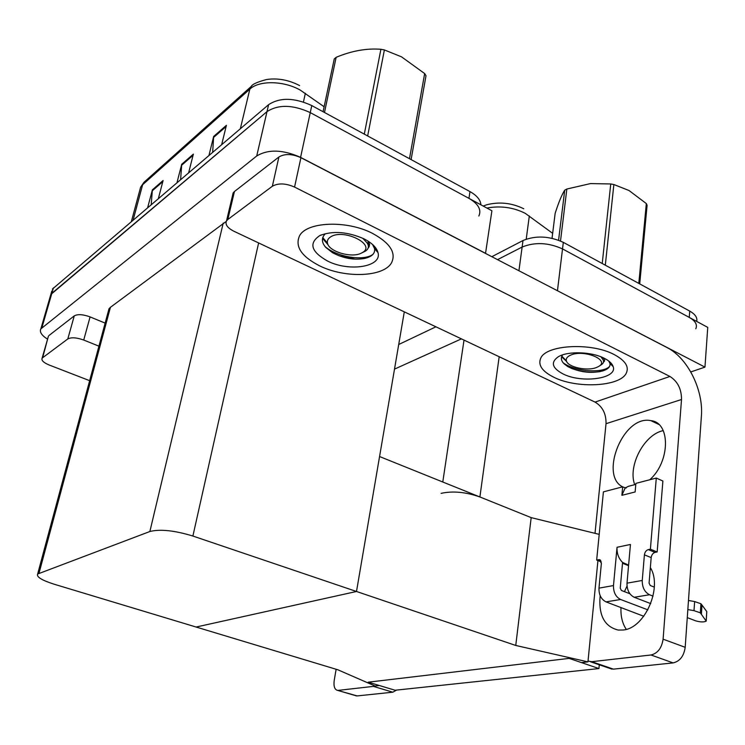 <?xml version="1.0" encoding="UTF-8"?>
<svg xmlns="http://www.w3.org/2000/svg" width="745" height="745" viewBox="0 0 745 745"><rect width="100%" height="100%" fill="white"/><g stroke="black" fill="none" stroke-linecap="round" stroke-linejoin="round"><path stroke-width="1.12" d="M515.754 645.459L587.945 661.877L581.482 662.603L569.124 658.384L368.226 682.178L395.083 690.243L598.933 668.563L569.124 658.384L368.226 682.178L379.335 685.512L375.042 686.005L337.839 669.783L196.131 627.039L356.501 591.483L192.89 536.037C174.46 530.44 160.119 528.931 149.875 531.511L37.65 574.023C36.282 576.872 41.804 580.271 54.236 584.238L196.131 627.039L356.501 591.483L515.754 645.459L531.176 517.626L479.901 496.962C465.644 491.989 452.699 490.797 441.087 493.367M554.848 289.386L704.966 367.117L707.75 327.39L562.522 248.914L689.255 317.398C695.392 320.918 697.571 324.708 695.793 328.778M704.966 367.117L690.792 371.941M491.83 256.699L522.999 240.533L522.124 247.051C534.854 241.911 548.32 242.535 562.522 248.914C548.32 242.535 534.854 241.911 522.124 247.051L497.53 259.651L522.124 247.051L518.93 270.752M398.715 344.507L435.909 326.804M461.434 338.873L394.505 369.11M598.933 668.563L599.287 664.791M404.293 311.848L356.501 591.483L379.568 456.536L531.176 517.626L599.204 534.37M587.945 661.877L597.937 560.566M47.559 339.189C41.59 335.352 39.355 331.916 40.854 328.88L50.8 294.536L50.26 296.417L51.852 293.316L266.999 111.629C278.406 104.309 292.822 104.635 310.255 112.607L491.905 210.761L485.526 253.421M40.854 328.88L256.718 155.994C268.181 149.075 282.811 149.531 300.58 157.363L485.647 253.356M226.247 221.414L110.437 307.294L108.966 308.868L108.342 311.168M483.179 206.048L486.653 204.8C499.346 201.55 511.722 202.873 523.791 208.777M522.999 240.533C535.72 235.346 549.158 235.951 563.313 242.349L689.74 311.103C695.243 314.232 697.562 317.668 696.687 321.421M51.824 291.006L50.8 294.536L266.999 111.629C278.406 104.309 292.822 104.635 310.255 112.607L468.95 198.356C478.346 203.879 481.652 209.764 478.858 216.003M151.207 204.624L152.38 189.845L147.659 207.641M158.368 198.524L163.099 180.504L152.38 189.845M212.651 152.306L213.675 136.419L208.945 155.463M221.675 144.623L226.406 125.328L213.675 136.419M180.616 179.592L181.715 164.273L176.984 182.674M188.643 172.747L193.374 154.113L181.715 164.273M324.122 106.758L300.207 90.061C283.594 80.618 259.092 80.264 249.836 89.139L251.251 86.439C252.294 84.26 257.425 81.941 266.645 79.501C277.755 77.908 288.753 79.939 299.62 85.582M52.373 289.107L268.61 104.654C280.008 97.278 294.396 97.586 311.783 105.576L469.993 191.605C476.884 195.507 480.525 199.911 480.907 204.819M622.513 563.267L628.557 565.679M626.266 629.339C622.345 623.453 620.585 616.18 620.985 607.52M624.459 591.651L627.02 586.045M650.357 567.597C662.817 587.339 644.863 628.473 623.146 630L618.313 630.074C604.474 626.722 598.421 615.24 600.153 595.628M319.717 265.89C345.056 278.49 383.843 277.131 391.563 262.715C396.349 252.788 390.063 243.038 372.686 233.474C347.133 219.98 306.679 221.628 299.518 235.858C294.787 246.567 301.52 256.578 319.717 265.89C301.52 256.578 294.787 246.567 299.518 235.858C306.679 221.628 347.133 219.98 372.686 233.474C390.063 243.038 396.349 252.788 391.563 262.715C383.843 277.131 345.056 278.49 319.717 265.89M553.917 377.287C576.556 388.769 619.719 386.785 626.219 373.301C629.367 366.791 625.334 360.533 614.113 354.527C591.288 342.281 546.588 344.749 540.851 357.945C537.667 364.892 542.025 371.345 553.917 377.287C542.025 371.345 537.667 364.892 540.851 357.945C546.588 344.749 591.288 342.281 614.113 354.527C625.334 360.533 629.367 366.791 626.219 373.301C619.719 386.785 576.556 388.769 553.917 377.287M227.821 219.496L272.353 186.25L278.9 156.99C284.748 153.544 292.087 153.768 300.924 157.679L666.924 347.505C687.579 357.758 703.606 389.849 701.39 416.231L685.195 647.312C683.891 656.131 679.868 661.327 673.126 662.901L651 654.985C657.695 653.356 661.728 648.085 663.097 639.182L681.517 399.516L606.02 423.691C606.234 413.829 602.584 406.63 595.069 402.095L233.772 231.183C227.365 227.868 224.953 224.431 226.527 220.874L227.821 219.496L234.433 191.521L278.9 156.99M232.561 195.386L233.138 192.946L234.433 191.521M634.712 484.669C627.616 465.96 644.183 434.382 663.246 430.619M588.029 661.02L591.754 661.69L613.433 669.14L673.126 662.901M613.433 669.14L609.214 668.2M591.754 661.69L651 654.985M626.173 488.059C597.071 481.4 621.796 414.285 650.879 420.646C670.612 422.368 670.398 461.546 649.789 479.752M595.013 533.336L606.02 423.691M595.069 402.095L669.932 376.458L294.564 187.07C285.624 183.205 278.22 182.935 272.353 186.25M669.932 376.458C677.671 381.384 681.526 389.067 681.517 399.516M48.192 336.982L42.623 357.749L67.804 338.947L74.258 315.889C77.741 313.999 83.012 314.334 90.08 316.904L105.138 323.106M48.993 335.511L74.258 315.889M396.563 690.084L392.811 692.198L373.403 686.387L374.893 685.94M336.135 669.271L334.226 680.343C333.453 686.238 334.579 689.591 337.597 690.382L357.19 695.914L392.811 692.198M357.19 695.914L355.467 695.607M338.23 690.373L373.403 686.387M98.936 346.155L83.729 340.046C76.595 337.504 71.287 337.14 67.804 338.947M42.623 357.749L42.083 358.317C41.292 360.468 43.685 362.722 49.263 365.05L89.651 380.676M629.87 593.728L621.423 590.478L620.24 588.168L622.587 562.447C618.583 558.443 616.739 553.386 617.046 547.277L630.447 544.465L627.001 583.167L642.246 580.467L644.406 554.848C644.853 552.064 646.148 550.313 648.29 549.614L650.394 549.186L657.164 551.971L662.892 481.019L656.289 478.057L635.895 483.375L635.131 491.961L621.889 495.323L625.185 487.919L622.68 486.83L603.413 491.858L596.661 560.063L601.327 561.907M613.48 585.561C613.368 592.322 615.743 596.959 620.613 599.492L606.02 601.886C601.187 599.399 598.831 594.808 598.971 588.131L613.48 585.561L617.046 547.277M620.613 599.492L647.871 609.848M642.246 580.467C642.181 587.377 644.602 592.145 649.528 594.752L634.2 597.267L650.739 603.608M687.281 617.624L695.746 620.874C700.402 622.168 703.885 622.261 706.213 621.144L700.337 612.828L700.933 603.757L701.995 605.08L701.399 614.131M634.2 597.267C629.311 594.696 626.908 589.993 627.001 583.167M621.889 495.323L622.68 486.83M654.306 587.107L650.283 585.523L649.072 583.149L651.177 557.605C651.614 554.829 652.909 553.088 655.051 552.39L657.164 551.971M649.528 594.752L653.039 596.112M688.482 600.479L694.629 601.56L694.005 610.649L700.337 612.828M694.005 610.649L687.84 609.568M650.394 549.186L656.289 478.057M596.661 560.063L599.325 559.644L601.383 563.397L598.971 588.131M606.02 601.886L643.773 616.264M694.629 601.56L700.933 603.757M706.241 620.585L706.772 611.571L701.995 605.08M625.185 487.919L628.519 486.28L635.802 484.38M628.612 565.11L622.587 562.447M604.232 358.261C609.205 360.785 612.185 363.56 613.154 366.605C617.782 378.749 581.594 383.61 562.931 373.878C551.989 367.983 550.453 362.266 558.34 356.743C567.82 350.923 591.539 351.631 604.232 358.261M608.684 360.962L609.959 363.43C610.546 366.689 608.106 369.194 602.621 370.963C590.99 373.729 579.405 372.286 567.848 366.633L564.133 363.867C561.087 360.794 560.575 357.805 562.587 354.899M603.469 362.247L604.465 361.167L604.847 358.569M563.09 362.713C574.795 371.867 603.431 373.506 609.55 366.428M571.173 368.319C581.528 371.978 591.26 373.049 600.377 371.522M363.951 238.819C371.932 242.917 376.607 247.508 377.985 252.574C382.315 266.933 349.135 272.102 327.614 261.067C311.075 251.773 308.477 243.27 319.829 235.55C332.773 230.587 347.487 231.676 363.951 238.819M372.537 244.462L374.595 248.718C375.229 253.57 371.783 256.839 364.258 258.524C353.847 260.266 343.277 258.338 332.559 252.732L325.798 247.442C321.533 242.488 321.291 238.018 325.081 234.032M368.216 247.843L369.11 246.819L369.222 241.883M325.025 246.521C337.252 257.416 364.529 261.327 373.077 254.231M375.946 250.255L376.123 248.495M339.059 255.777L355.551 259.176M375.871 250.171L375.154 247.182M558.582 240.207L564.719 190.189C561.879 194.566 558.694 202.277 555.155 213.321L552.036 238.279M564.719 190.189L566.843 189.025L560.51 240.989M596.41 367.527C587.013 371.382 567.662 367.089 566.396 360.841C565.809 358.457 567.308 356.51 570.912 355.02C584.452 349.126 610.704 360.338 598.403 366.596L596.41 367.527M566.656 361.511L562.233 357.311M600.991 356.827L603.199 359.928C604.102 361.884 603.329 363.588 600.88 365.031L599.054 366.186M638.81 283.407L646.325 203.571L647.098 205.266L639.722 283.901M602.23 263.516L610.742 183.959L613.861 184.527L605.312 265.192M610.742 183.959L590.506 183.587L566.843 189.025M646.325 203.571L629.013 190.515L613.861 184.527M603.18 359.891L603.636 357.963M323.069 111.713L334.263 58.902L336.135 57.328L324.485 112.476M362.228 252.648L361.474 253.067C351.957 258.403 328.843 251.708 327.474 243.14C326.953 240.719 327.93 238.689 330.417 237.04C343.333 227.998 377.072 244.826 362.228 252.648M362.713 238.223L367.043 242.861C369.287 246.213 368.728 248.979 365.348 251.167L361.474 253.067M328.154 244.881L323.153 239.08M409.489 158.704L424.659 73.559L426.01 75.72L411.11 159.588M364.305 134.137L380.9 49.291L384.383 49.934L367.658 135.963M380.9 49.291C366.559 48.164 351.631 50.846 336.135 57.328M424.659 73.559L401.49 56.825L384.383 49.934M368.104 244.751L368.179 241.194M479.901 496.962L499.178 356.725M557.474 290.615L563.313 242.349M442.781 482.006L464.023 340.102M41.897 327.735L53.426 287.887M300.58 157.363L311.783 105.576M256.718 155.994L268.61 104.654M149.875 531.511L223.221 223.127M192.89 536.037L258.617 242.935M39.019 573.203L110.437 307.294M552.65 233.334L525.225 213.321C513.203 207.315 500.426 205.564 486.904 208.06M529.322 215.929L526.221 239.154M689.74 311.103L689.255 317.398M305.357 93.283L303.448 101.99M144.623 181.706L140.609 187.219L139.65 190.813M131.381 221.507L140.609 187.219L143.981 182.283L251.875 85.871M240.346 128.717L249.836 89.139L142.63 184.732L133.141 220.008M469.993 191.605L468.95 198.356M181.556 165.316L193.076 155.286M213.508 137.508L226.108 126.548M152.213 190.85L162.801 181.64M663.097 639.182L685.195 647.312M300.924 157.679L294.564 187.07M90.08 316.904L83.729 340.046M644.406 554.848L651.177 557.605M648.29 549.614L655.051 552.39M598.589 559.672L600.777 560.538M706.772 611.571L706.195 620.511M37.65 574.023L108.966 308.868M590.291 661.7L611.952 669.14M233.138 192.946L226.527 220.874M650.879 420.646L658.701 424.38M337.597 690.382L356.548 695.923M48.453 336.097L42.083 358.317M599.325 559.644L600.246 560.007M609.959 363.43L613.154 366.605M604.465 361.167L604.735 358.587M374.595 248.718L377.985 252.574M321.263 234.917L319.829 235.55M369.11 246.819L369.632 244.053M566.396 360.841L561.842 356.157M327.474 243.14L322.743 237.543"/></g></svg>
